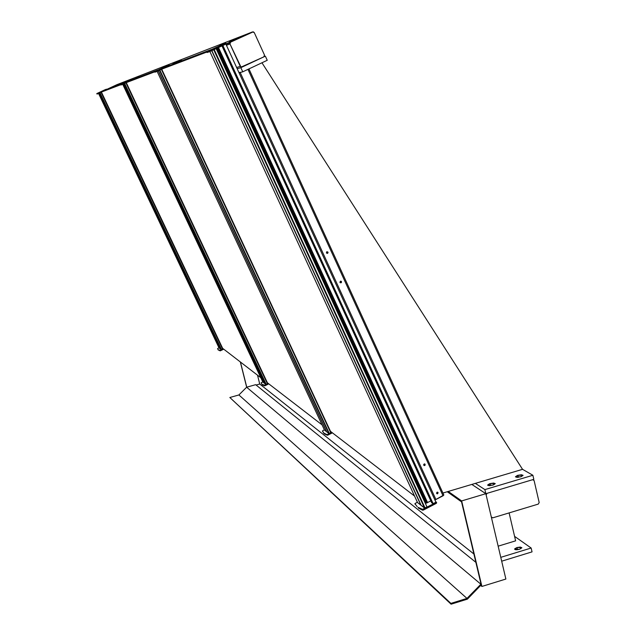 <?xml version="1.0" encoding="UTF-8"?>
<svg xmlns="http://www.w3.org/2000/svg" width="636" height="636" viewBox="0 0 636 636"><rect width="100%" height="100%" fill="white"/><g stroke="black" fill="none" stroke-linecap="round" stroke-linejoin="round"><path stroke-width="0.95" d="M516.996 547.524L521.822 547.644L519.485 549.321L521.838 547.811L520.359 547.063L516.996 547.524L514.739 548.781L514.858 549.456L516.114 549.782L519.485 549.321L514.659 549.202L516.996 547.524L517.513 549.727L516.996 547.524M492.797 517.831L538.263 504.102L539.177 502.52L538.263 504.102L492.797 517.831L491.302 516.973L492.797 517.831M539.177 502.52L534.105 480.562L532.626 479.695L534.105 480.562L539.177 502.52M486.127 494.919L491.302 516.973L486.127 494.919L487.049 493.337L486.127 494.919M532.626 479.695L487.049 493.337L532.626 479.695M515.629 540.838L509.11 512.902L515.629 540.838L498.155 546.173L515.629 540.838M514.588 536.371L531.147 548.033L500.778 557.343L531.147 548.033L514.588 536.371M532.046 551.873L501.685 561.191L532.046 551.873L531.147 548.033L532.046 551.873M246.665 387.213L240.321 361.94L246.665 387.213L255.664 384.685L475.863 562.335L255.664 384.685L246.633 387.221L480.8 584.15L246.633 387.221L238.898 394.956L466.975 598.404L238.898 394.956L246.633 387.221M448.245 491.445L461.657 500.93L481.905 586.448L480.689 585.422L481.905 586.448L505.874 579.046L481.905 586.448L461.657 500.93L485.84 493.695L505.874 579.046L485.84 493.695L461.657 500.93L448.245 491.445M240.44 362.035L246.752 387.181L240.44 362.035M481.206 584.889L461.553 501.876L447.259 491.739L461.553 501.876L481.206 584.889L467.38 599.152L481.206 584.889M471.817 484.425L485.84 493.695L471.817 484.425L485.84 493.695L484.878 489.601L485.84 493.695L471.817 484.425M257.524 375.184L259.734 384.025L256.109 385.042L259.734 384.025L473.892 553.996L259.734 384.025L257.524 375.184M424.602 465.552L423.576 464.852L424.602 465.552L425.11 465.147L425.071 464.208L424.212 463.922L424.697 463.93L424.602 465.552L424.109 465.544L424.212 463.922L423.6 464.972L424.602 465.552M340.928 282.861L340.037 282.535L341.46 282.456L341.413 281.486L340.522 281.176L341.079 281.215L341.413 282.519L340.077 282.591L340.522 281.176L339.902 282.241L340.928 282.861L340.022 282.519M327.429 253.382L326.594 253.136L327.731 253.231L328.057 252.309L327.023 251.689L328.041 252.246L327.429 253.382L327.023 251.689L326.491 252.095L326.538 253.064L327.429 253.382M437.528 493.782L436.511 493.043L437.528 493.782L438.132 492.733L437.139 492.161L437.671 492.185L437.528 493.782L436.988 493.759L437.139 492.161L436.535 493.21L437.528 493.782M442.926 493.027L522.546 469.328L261.96 62.781L522.546 469.328L532.881 475.267L522.546 469.328L442.926 493.027M237.347 68.64L240.845 67.67L242.745 71.82L239.041 72.79L242.745 71.82L267.239 60.293L242.745 71.82L240.845 67.67L265.355 56.151L264.345 56.445L265.355 56.151L267.239 60.293L265.355 56.151L240.845 67.67L237.347 68.64M248.946 68.903L443.825 495.007L443.038 495.81L247.953 69.372L443.038 495.81L435.461 499.721L443.833 495.015L248.922 68.911M240.074 72.266L239.192 72.671M435.922 499.514L240.177 72.488L435.922 499.514M490.165 483.575L495.206 483.527L492.677 485.173L487.637 485.228L490.165 483.575L490.642 485.61L490.165 483.575L489.497 483.805L487.629 485.061L489.124 485.713L493.353 484.95L495.213 483.686L493.703 483.042L490.165 483.575M517.935 475.299L523.038 475.251L520.566 476.849L515.462 476.905L517.935 475.299L518.404 477.302L517.935 475.299L517.267 475.521L515.454 476.762L517.012 477.39L521.242 476.626L523.046 475.386L521.48 474.758L517.935 475.299M475.354 483.376L484.878 489.601L532.881 475.267L533.827 479.337L532.881 475.267L484.878 489.601L475.354 483.376M533.827 479.337L485.84 493.695L533.827 479.337M241.648 36.801L236.791 39.058L241.656 36.809M181.387 60.102L177.555 61.891L181.387 60.11M234.104 39.718L229.373 41.92L234.104 39.718M176.697 61.923L172.944 63.672L176.697 61.923M139.149 76.439L136.04 77.886L139.149 76.447M112.675 86.679L110.02 87.919L112.683 86.679M114.989 85.781L112.31 87.037L114.997 85.781M240.273 66.43L236.783 67.416L240.273 66.43L229.978 43.956L241.028 67.138L263.845 56.858L242.054 67.098L240.273 66.43M226.607 45.228L229.978 43.956L230.622 42.135L226.209 43.828L252.492 31.919L254.273 32.603L264.489 55.046L254.273 32.603L253.263 31.816L230.622 42.135L229.978 43.956L226.607 45.228M116.921 84.668L252.492 31.919L116.921 84.668M264.489 55.046L263.845 56.858L264.489 55.046M211.08 49.616L169.359 65.588L211.08 49.616M158.133 69.881L132.495 79.699L158.133 69.881M123.607 83.101L106.657 89.589L123.607 83.101M106.602 89.477L116.833 84.707L106.602 89.477M219.531 45.705L220.708 45.164L219.539 45.728M223.053 44.345L224.254 43.805L223.053 44.345M425.746 502.504L216.916 48.272L425.746 502.504M208.409 52.073L207.018 52.51L206.732 51.651L225.867 43.081L206.644 51.699L225.867 43.081L225.2 43.399L225.573 44.226L211.414 50.84L208.409 52.073L208.028 51.254L207.519 51.444L207.893 52.263L208.409 52.073L208.028 51.254L210.81 50.109L211.184 50.936L208.409 52.073M226.233 43.908L212.114 50.514L211.732 49.688L210.81 50.109L211.184 50.936L212.114 50.514L211.732 49.688L225.2 43.399L225.573 44.226L226.249 43.908L225.86 43.089L226.249 43.908M426.096 502.973L217.083 48.193M217.202 48.137L426.096 502.989L217.433 48.026L426.557 503.092L427.082 502.822L426.478 503.132L217.202 48.137M217.997 47.772L427.082 502.822L217.997 47.772M218.22 47.66L427.265 502.663L218.22 47.66M218.355 47.605L427.551 502.575L218.506 47.533L427.551 502.575L430.803 500.882L427.408 502.631L218.355 47.605M431.693 502.838L432.305 503.028L222.195 45.808L431.701 502.838L221.98 45.911M222.417 45.705L432.488 503.434L222.417 45.705M222.64 45.601L432.488 503.434L433.132 503.68L222.87 45.49L433.132 503.68L435.946 502.217L432.877 503.736L222.64 45.601M225.883 44.083L435.946 502.217L225.883 44.083M425.333 502.392L216.661 48.392M217.011 48.225L425.778 502.472L217.011 48.225M207.018 52.51L206.644 51.699L207.519 51.444L207.893 52.263L207.018 52.51L206.644 51.699L169.351 65.945M417.542 502.567L420.865 505.167L211.709 50.705L420.865 505.167L417.558 502.591L209.848 51.484L417.542 502.575L209.848 51.484M421.143 505.358L211.875 50.626M213.728 49.759L424.514 508.013L421.159 505.397L425.015 507.91L214.197 49.544L425.015 507.91L426.82 506.972L424.935 507.949L213.728 49.759M426.955 506.852L216.129 48.638L426.947 506.82M417.224 506.661L414.895 503.656L417.351 502.162L414.911 503.688L417.224 506.661M435.978 501.86L435.946 502.607L422.773 509.42L418.122 507.369L422.24 509.46L422.582 510.215L418.464 508.116L418.122 507.369L418.464 508.116L423.123 510.175L422.24 509.46L435.803 502.686L436.153 503.434L423.56 509.993L423.21 509.245L423.56 509.993L436.288 503.354L435.978 501.86M436.654 502.853L436.344 502.194M206.811 52.057L162.45 68.895L206.811 52.057M165.885 67.289L206.668 51.755L165.885 67.289M330.505 431.367L414.545 496.064L330.505 431.367L161.735 69.229L330.505 431.367M164.78 66.804L165.678 66.39L164.78 66.804M166.966 65.961L167.88 65.548L166.966 65.961M155.597 71.979L154.89 72.178L154.596 71.542L169.089 64.999L168.532 65.269L168.834 65.913L157.959 70.993L155.597 71.979L154.977 71.463L155.597 71.979L155.295 71.335L157.179 70.556L157.482 71.208L155.597 71.979M169.383 65.651L158.189 70.882L157.887 70.23L157.179 70.556L157.482 71.208L158.189 70.882L157.887 70.23L168.532 65.269L168.834 65.913L169.391 65.651L169.081 65.007L169.383 65.651M154.89 72.178L154.596 71.542L155.279 72.099L154.596 71.542L132.495 79.993M324.479 430.071L157.108 71.359M158.261 70.85L326.586 431.717L324.487 430.087L326.705 431.725L158.261 70.85M326.761 431.844L328.892 433.521L159.509 70.262L328.892 433.521L326.777 431.868L158.356 70.803L326.769 431.86L158.356 70.803M329.273 433.426L159.867 70.095L329.273 433.426L330.72 432.687L329.273 433.426M161.393 69.388L330.72 432.687L161.393 69.388M322.683 431.582L324.567 433.975L327.317 435.231L324.288 433.378L327.039 434.634L327.779 434.436L328.057 435.04L327.365 435.247L332.397 432.83L328.057 435.04L327.779 434.436L331.817 432.377L327.087 434.642L323.955 433.18L322.404 430.985L324.36 429.817L322.396 430.985L323.994 433.529L322.396 430.985M154.723 71.828L126.771 82.434L154.723 71.828M129.609 81.114L154.612 71.582L129.609 81.114M267.398 382.785L322.047 424.856L267.398 382.785L126.286 82.664L267.398 382.785M229.835 397.5L450.892 603.389L451.091 604.2L229.835 397.5L238.898 394.956L229.835 397.5L450.892 603.389L466.975 598.404L450.892 603.389L451.091 604.2L467.38 599.152L451.091 604.2L229.835 397.5M481.015 584.079L466.975 598.404L481.015 584.079M129.084 80.565L120.665 84.477L129.084 80.573M130.571 79.985L131.31 79.651L130.571 79.985M121.285 84.922L120.665 84.477L132.272 79.214L132.049 79.969L122.748 84.31L121.285 84.922L120.816 84.469L121.285 84.922L121.031 84.389L122.422 83.809L122.676 84.342L121.285 84.922M132.272 79.214L132.407 79.81L123.249 84.079L123.002 83.547L122.422 83.809L122.676 84.342L123.249 84.079L123.002 83.547L131.803 79.436L132.049 79.969L132.264 79.222M120.912 85.009L120.665 84.477M262.859 382.077L264.314 383.206L123.511 83.952L264.314 383.206L262.867 382.077L122.732 84.318L262.859 382.077L122.732 84.318M264.433 383.301L265.904 384.446L124.362 83.562L265.904 384.446L264.441 383.309L123.575 83.92L264.433 383.301L123.575 83.92M266.206 384.359L124.648 83.419L266.206 384.359L267.414 383.754L266.206 384.359M125.912 82.839L267.414 383.754L125.912 82.839M261.372 383.333L262.573 385.034L264.568 385.845L262.334 384.534L264.926 385.17L265.164 385.67L264.6 385.853L268.79 383.858L265.164 385.67L264.926 385.17L268.297 383.476L264.369 385.352L262.096 384.398L261.134 382.832L262.771 381.894L261.134 382.832L262.175 384.724L261.134 382.832M120.776 84.707L101.768 91.926L120.776 84.707M104.185 90.797L120.681 84.516L104.185 90.797M222.64 348.329L260.808 377.712L222.64 348.329L101.418 92.085L222.64 348.329M103.97 90.24L104.582 89.962L103.97 90.248M105.043 89.827L105.663 89.541L105.051 89.835M97.006 94.025L96.799 93.572L106.458 89.183L106.673 89.636L106.458 89.183L106.268 89.827L98.763 93.325L98.071 93.094L98.286 93.548L97.197 94.001L96.831 93.611L97.038 94.064L96.982 93.548L98.071 93.094L98.286 93.548L98.556 92.872L106.053 89.374L96.791 93.579L104.884 89.803L106.458 89.183L106.268 89.827L106.673 89.636L97.022 94.017M106.665 89.851L120.673 84.501M219.046 347.94L220.104 348.767L99.113 93.166L220.104 348.767L219.046 347.948L98.548 93.428M220.199 348.838L221.264 349.673L99.725 92.88L221.264 349.673L220.199 348.846L99.16 93.142M221.519 349.601L99.971 92.761L221.519 349.601L222.56 349.085L221.519 349.601M101.044 92.26L222.56 349.085L101.044 92.26M218.092 349.657L220.112 350.857L218.379 349.872L220.406 350.269L220.143 350.865L223.721 349.164L220.613 350.698L220.406 350.269L223.3 348.838L219.937 350.436L218.196 349.776L217.576 348.6L218.983 347.812L217.576 348.6L218.291 350.07M326.514 253.033L327.556 253.335M226.178 44.289L229.954 42.851M415.244 504.428L414.911 503.688M436.678 502.893L436.336 502.138M96.831 93.611L97.038 94.064"/></g></svg>
